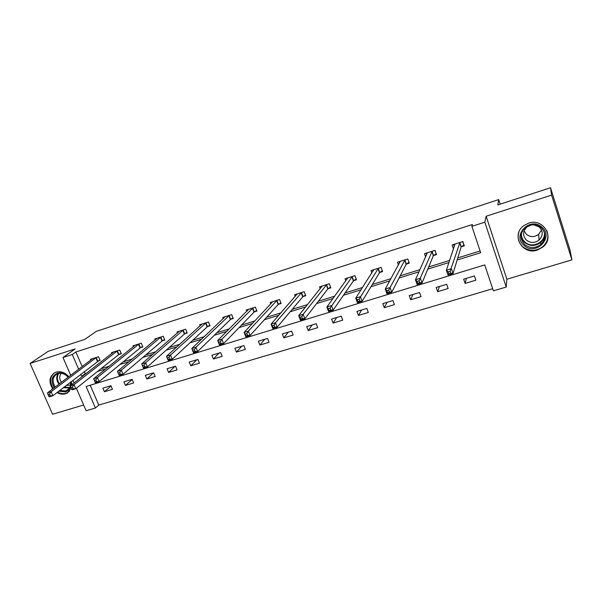 <?xml version="1.0" encoding="UTF-8"?>
<svg xmlns="http://www.w3.org/2000/svg" width="602" height="602" viewBox="0 0 602 602"><rect width="100%" height="100%" fill="white"/><g stroke="black" fill="none" stroke-linecap="round" stroke-linejoin="round"><path stroke-width="0.9" d="M56.964 392.579C59.876 394.167 62.743 394.558 65.573 393.761L67.273 393.038L71.262 388.275M71.826 384.67L71.337 381.495M68.824 376.709C65.084 372.495 60.84 370.967 56.106 372.134L54.677 372.721C49.176 376.694 48.521 382.082 52.735 388.892M537.262 250.116L542.989 246.963C555.074 237.504 543.245 217.781 528.616 223.146L523.74 225.69C510.737 234.818 522.235 255.436 537.262 250.116M90.225 385.227L98.788 405.063L95.417 408.013L86.139 410.745L76.371 388.275M500.179 204.146L498.697 199.586L96.297 331.348L84.814 339.385L48.213 351.305L30.1 363.457L52.6 414.244L83.648 405.011M498.697 199.586L497.794 204.928L550.521 187.756L569.943 249.777L571.9 259.876L551.598 195.116L486.145 216.246L484.828 222.198L506.229 287.049L493.377 290.834L484.738 264.91L86.109 386.484L95.417 408.013M486.145 216.246L506.876 279.208L571.9 259.876M506.876 279.208L506.229 287.049M98.788 405.063L492.677 288.749M521.008 237.278L522.551 238.971M550.521 187.756L551.598 195.116M474.421 275.927L463.69 279.17L465.12 283.407L475.851 280.186L474.421 275.927M446.692 284.302L436.179 287.478L437.631 291.661L448.136 288.508L446.692 284.302M419.534 292.504L409.232 295.612L410.692 299.751L420.986 296.666L419.534 292.504M392.925 300.541L382.827 303.589L384.294 307.682L394.385 304.65L392.925 300.541M366.844 308.42L356.948 311.407L358.423 315.448L368.311 312.483L366.844 308.42M341.274 316.14L331.582 319.068L333.064 323.071L342.756 320.159L341.274 316.14M316.216 323.71L306.704 326.585L308.194 330.536L317.705 327.684L316.216 323.71M291.639 331.138L282.308 333.952L283.805 337.857L293.129 335.058L291.639 331.138M267.529 338.414L258.378 341.183L259.883 345.044L269.034 342.297L267.529 338.414M243.885 345.563L234.908 348.272L236.413 352.095L245.39 349.393L243.885 345.563M220.678 352.569L211.874 355.225L213.386 359.01L222.191 356.361L220.678 352.569M197.907 359.447L189.269 362.058L190.789 365.798L199.428 363.202L197.907 359.447M175.566 366.197L167.078 368.755L168.605 372.457L177.086 369.906L175.566 366.197M153.623 372.819L145.293 375.339L146.82 378.997L155.15 376.498L153.623 372.819M132.086 379.328L123.907 381.796L125.434 385.423L133.614 382.962L132.086 379.328M110.934 385.716L102.897 388.147L104.432 391.729L112.469 389.313L110.934 385.716M457.159 259.996L480.674 252.712L471.893 226.344L472.404 224.523L75.867 351.959L82.188 366.603M84.303 371.494L85.228 373.646L86.477 373.255M100.895 368.778L109.112 366.227M123.199 361.847L132.192 359.055M145.94 354.781L155.73 351.741M169.124 347.58L179.75 344.276M192.768 340.235L204.266 336.661M216.886 332.74L229.279 328.895M241.492 325.095L254.819 320.956M266.603 317.299L280.893 312.859M292.226 309.338L307.524 304.582M318.383 301.211L334.735 296.131M345.089 292.911L362.532 287.493M372.367 284.437L390.939 278.673M400.232 275.784L419.985 269.651M428.707 266.942L449.679 260.425M457.798 257.897L480.095 250.974M461.403 246.79L464.315 245.872L462.863 241.545L452.094 244.946L453.494 249.093M433.658 255.511L436.51 254.616L435.043 250.342L424.5 253.675L425.652 256.994M406.485 264.052L409.277 263.172L407.802 258.95L397.478 262.216L398.449 264.978M379.862 272.42L382.601 271.562L381.119 267.393L370.998 270.591L371.84 272.947M353.773 280.622L356.459 279.779L354.962 275.656L345.044 278.794L345.789 280.841M328.203 288.659L330.837 287.839L329.332 283.76L319.609 286.838L320.279 288.644M303.137 296.545L305.718 295.732L304.206 291.707L294.671 294.724L295.281 296.334M278.56 304.273L281.089 303.476L279.569 299.495L270.223 302.452L270.78 303.905M254.458 311.851L256.941 311.068L255.414 307.133L246.248 310.03L246.76 311.354M230.814 319.278L233.245 318.518L231.717 314.628L222.725 317.472L223.199 318.676M207.622 326.57L210.008 325.825L208.473 321.98L199.646 324.764L200.09 325.878M184.859 333.726L187.199 332.996L185.664 329.189L177.003 331.928L177.417 332.951M162.525 340.755L164.82 340.032L163.277 336.262L154.782 338.956L155.173 339.904M140.597 347.647L142.855 346.933L141.304 343.215L132.967 345.849L133.335 346.737M119.076 354.412L121.288 353.713L119.738 350.033L111.543 352.621L111.897 353.449M97.938 361.057L100.113 360.372L98.555 356.73L90.511 359.274L90.849 360.049M70.72 375.279L62.984 357.505L75.16 348.912L30.1 363.457M62.984 357.505L72.278 354.525L78.659 369.274M75.867 351.959L72.278 354.525M471.893 226.344L484.828 222.198M74.046 382.94L72.895 380.291M80.788 374.203L81.729 376.363L82.986 375.972M97.494 371.479L105.764 368.913M119.948 364.519L129.001 361.712M142.84 357.422L152.705 354.367M166.19 350.183L176.89 346.872M189.999 342.809L201.572 339.219M214.289 335.276L226.773 331.409M239.077 327.593L252.501 323.432M264.376 319.752L278.779 315.29M290.194 311.753L305.62 306.967M316.562 303.581L333.041 298.472M343.486 295.236L361.065 289.78M370.99 286.71L389.72 280.901M399.088 277.996L419.007 271.826M427.804 269.094L448.964 262.54M85.228 373.646L81.729 376.363M466.362 278.357L465.12 283.407M439.4 286.507L437.631 291.661M412.972 294.483L410.692 299.751M387.063 302.309L384.294 307.682M361.659 309.985L358.423 315.448M336.744 317.51L333.064 323.071M312.31 324.892L308.194 330.536M288.335 332.131L283.805 337.857M264.812 339.235L259.883 345.044M241.726 346.21L236.413 352.095M219.06 353.058L213.386 359.01M196.816 359.778L190.789 365.798M174.971 366.377L168.605 372.457M153.518 372.856L146.82 378.997M132.147 379.478L125.434 385.423M111.077 386.048L104.432 391.729M463.879 244.578L462.584 241.635M454.359 246.527L453.66 244.457M463.736 245.059L461.102 247.068L453.028 273.534L448.016 275.061L446.368 270.253L454.992 244.036M448.151 271.886L446.368 270.253L451.387 268.71L453.028 273.534L450.823 273.195L450.168 271.269L448.151 271.886L448.814 273.812L450.823 273.195M459.943 242.463L450.168 271.269M448.016 275.061L448.814 273.812M524.101 245.481C511.572 235.555 530.046 216.208 541.883 227.157C554.48 237.331 535.667 256.399 524.101 245.481M541.206 227.661C536.119 223.936 530.889 223.869 525.508 227.451C519.804 233.117 519.556 238.836 524.756 244.615C530.053 248.46 535.434 248.408 540.897 244.465C546.164 238.828 546.27 233.23 541.206 227.661M541.507 229.972L538.7 234.306C534.568 237.278 530.512 237.316 526.524 234.419L524.109 230.867M533.718 224.794L539.294 227.014C543.245 231.356 543.147 235.728 539.016 240.115C534.772 243.163 530.603 243.193 526.502 240.213C522.468 235.736 522.649 231.296 527.043 226.886L531.551 224.907M518.969 231.958C517.133 237.715 518.412 242.666 522.799 246.828C529.406 251.613 536.104 251.531 542.899 246.579C547.745 241.929 549.032 236.578 546.751 230.536M543.614 237.7L544.434 236.699M54.376 387.643C50.508 381.021 51.494 376.197 57.318 373.18C61.396 372.171 65.061 373.488 68.289 377.115M70.667 382.014L70.81 385.461M70.592 386.544C69.794 389.238 68.094 391.014 65.498 391.872L58.733 391.21M59.688 390.48L65.55 390.909L66.882 390.344C69.712 388.606 70.885 385.897 70.411 382.21M68.124 377.243C65.129 373.895 61.75 372.683 57.98 373.609L56.814 374.09C52.434 377.258 51.907 381.555 55.249 386.988M70.457 384.994L66.152 385.491M54.692 372.713C49.77 376.799 49.319 382.029 53.352 388.418M57.589 392.098C60.471 393.655 63.308 394.039 66.107 393.249L69.373 391.405M61.404 382.33C59.207 378.982 59.169 375.987 61.299 373.323M436.164 253.585L434.93 250.379M426.705 254.638L426.186 253.141M436.089 253.758L433.342 255.797L422.017 283L417.118 284.498L415.455 279.749L427.337 252.78M417.133 281.39L415.455 279.749L420.362 278.244L422.017 283L419.767 282.692L419.105 280.788L417.133 281.39L417.803 283.294L419.767 282.692M432.191 251.245L419.105 280.788M417.118 284.498L417.803 283.294M399.66 262.758L399.269 261.652M408.976 262.306L406.147 264.346L391.721 292.256L386.928 293.716L385.257 289.035L400.255 261.343M386.83 290.683L385.257 289.035L390.051 287.56L391.721 292.256L389.419 291.97L388.749 290.089L386.83 290.683L387.5 292.557L389.419 291.97M405.011 259.838L388.749 290.089M386.928 293.716L387.5 292.557M373.195 270.817L372.901 269.989M382.308 270.75L379.508 272.714L362.111 301.293L357.43 302.723L355.744 298.103L373.714 269.734M357.212 299.758L355.744 298.103L360.432 296.666L362.111 301.293L359.763 301.038L359.093 299.186L357.212 299.758L357.889 301.61L359.763 301.038M378.38 268.259L359.093 299.186M357.43 302.723L357.889 301.61M347.279 278.779L347.053 278.162M356.181 279.012L353.397 280.923L333.162 310.135L328.587 311.535L326.894 306.975L347.715 277.951M328.263 308.63L326.894 306.975L331.469 305.568L333.162 310.135L330.776 309.902L330.099 308.073L328.263 308.63L328.94 310.466L330.776 309.902M352.283 276.506L330.099 308.073M328.587 311.535L328.94 310.466M321.889 286.627L321.716 286.168M330.566 287.109L327.812 288.968L304.86 318.782L300.383 320.144L298.675 315.644L322.228 286.01M299.954 317.314L298.675 315.644L303.16 314.267L304.86 318.782L302.437 318.571L301.752 316.757L299.954 317.314L300.639 319.12L302.437 318.571M326.705 284.595L303.16 314.267L301.752 316.757M300.383 320.144L300.639 319.12M305.462 295.048L302.731 296.846L277.176 327.232L272.796 328.572L271.081 324.124L297.237 293.911M272.27 325.795L271.081 324.124L275.46 322.777L277.176 327.232L274.715 327.044L274.03 325.261L272.27 325.795L272.954 327.578L274.715 327.044M301.632 292.519L275.46 322.777L274.03 325.261M272.796 328.572L272.954 327.578M280.841 302.829L278.139 304.582L250.086 335.502L245.804 336.811L244.081 332.424L272.736 301.655M245.187 334.102L244.081 332.424L248.37 331.108L250.086 335.502L247.595 335.337L246.903 333.576L245.187 334.102L245.879 335.856L247.595 335.337M277.04 300.293L248.37 331.108L246.903 333.576M245.804 336.811L245.879 335.856M256.7 310.451L254.014 312.16L223.59 343.599L219.391 344.878L217.668 340.544L248.626 309.277M218.684 342.222L217.668 340.544L221.86 339.257L223.59 343.599L221.062 343.449L220.37 341.71L218.684 342.222L219.376 343.96L221.062 343.449M252.93 307.915L221.86 339.257L220.37 341.71M219.391 344.878L219.376 343.96M233.019 317.931L230.363 319.594L197.652 351.515L193.543 352.772L191.812 348.49L225.148 316.705M192.753 350.176L191.812 348.49L195.913 347.234L197.652 351.515L195.093 351.387L194.401 349.672L192.753 350.176L193.445 351.892L195.093 351.387M229.287 315.395L195.913 347.234L194.401 349.672M193.543 352.772L193.445 351.892M209.782 325.268L207.148 326.894L172.255 359.274L168.236 360.5L166.498 356.271L202.024 324.019M167.364 357.957L166.498 356.271L170.516 355.037L172.255 359.274L169.666 359.161L168.974 357.46L167.364 357.957L168.056 359.65L169.666 359.161M206.087 322.732L170.516 355.037L168.974 357.46M168.236 360.5L168.056 359.65M186.989 332.462L184.378 334.05L147.385 366.866L143.449 368.07L141.703 363.894L179.336 331.19M142.501 365.58L141.703 363.894L145.646 362.682L147.385 366.866L144.773 366.768L144.081 365.098L142.501 365.58L143.201 367.25L144.773 366.768M183.324 329.926L145.646 362.682L144.081 365.098M143.449 368.07L143.201 367.25M164.617 339.52L162.028 341.071L123.034 374.301L119.181 375.482L117.428 371.351L157.069 338.226M118.15 373.044L117.428 371.351L121.288 370.17L123.034 374.301L120.4 374.226L119.7 372.57L118.15 373.044L118.85 374.7L120.4 374.226M160.982 336.992L121.288 370.17L119.7 372.57M119.181 375.482L118.85 374.7M139.047 343.923L97.426 377.507L93.649 378.666L135.209 345.142M142.651 346.451L140.093 347.971L99.18 381.585L95.394 382.744L95.003 381.992L96.516 381.525L95.816 379.892L94.296 380.351L95.003 381.992M95.816 379.892L97.426 377.507L99.18 381.585L96.516 381.525M93.649 378.666L94.296 380.351M117.518 350.733L74.046 384.686L70.344 385.829L113.748 351.922M121.092 353.254L118.556 354.736L75.799 388.726L72.097 389.855L71.638 389.133L73.12 388.681L72.413 387.063L70.931 387.515L71.638 389.133M72.413 387.063L74.046 384.686L75.799 388.726L73.12 388.681M70.344 385.829L70.931 387.515M96.38 357.415L51.132 391.729L47.498 392.85L92.678 358.589M99.924 359.928L52.893 395.725L49.259 396.831L48.732 396.139L50.184 395.687L49.484 394.092L48.025 394.536L48.732 396.139M49.484 394.092L51.132 391.729L52.893 395.725L50.184 395.687M47.498 392.85L48.025 394.536M459.823 242.561L461.275 246.88M459.642 242.741L461.102 247.068M544.81 233.952C544.72 237.293 543.373 240.123 540.769 242.44C535.359 246.353 530.023 246.406 524.778 242.598C522.521 240.589 521.287 238.106 521.061 235.149M521.505 233.124C521.182 236.691 522.363 239.701 525.042 242.139C532.326 249.108 546.435 241.748 544.253 231.966M69.365 388.019L63.33 387.665M63.925 387.214L69.697 387.432M58.921 384.204C56.37 380.479 56.076 376.942 58.033 373.594M58.703 373.428C56.723 376.671 56.979 380.125 59.478 383.783M432.063 251.335L433.53 255.602M431.875 251.523L433.342 255.797M404.875 259.929L406.35 264.143M404.664 260.124L406.147 264.346M378.237 268.349L379.727 272.518M378.018 268.545L379.508 272.714M352.14 276.604L353.63 280.72M351.899 276.8L353.397 280.923M326.555 284.693L328.06 288.757M326.307 284.897L327.812 288.968M301.474 292.617L302.987 296.643M301.218 292.828L302.731 296.846M276.89 300.39L278.41 304.371M276.619 300.601L278.139 304.582M252.772 308.013L254.3 311.949M252.494 308.224L254.014 312.16M229.121 315.493L230.656 319.384M228.828 315.704L230.363 319.594M205.922 322.83L207.457 326.675M205.613 323.048L207.148 326.894M183.151 330.031L184.694 333.832M182.835 330.242L184.378 334.05M160.809 337.09L162.352 340.852M160.486 337.308L162.028 341.071M138.874 344.028L140.424 347.745M138.543 344.246L140.093 347.971M117.345 350.831L118.895 354.51M116.999 351.056L118.556 354.736M96.2 357.52L97.757 361.162M95.846 357.746L97.404 361.388M542.989 246.963L542.959 246.527M542.477 240.642L542.417 239.874M544.742 233.599C544.757 237.09 543.433 240.032 540.769 242.44L540.897 244.465M539.016 240.115L538.7 234.306M68.62 388.982L66.882 390.344"/></g></svg>
